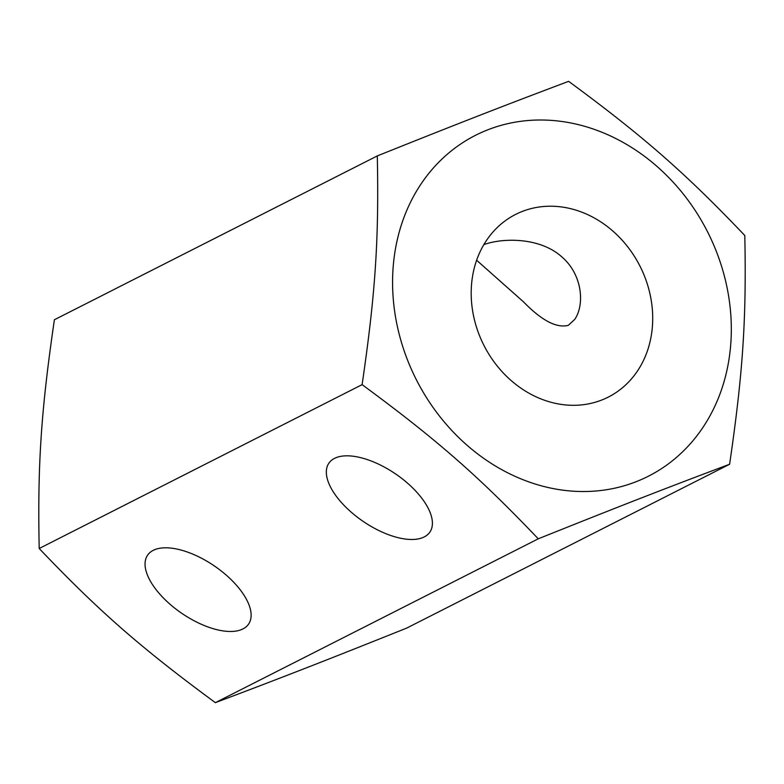 <?xml version="1.0" encoding="UTF-8"?>
<svg xmlns="http://www.w3.org/2000/svg" width="784" height="784" viewBox="0 0 784 784"><rect width="100%" height="100%" fill="white"/><g stroke="black" fill="none" stroke-linecap="round" stroke-linejoin="round"><path stroke-width="1.18" d="M351.046 512.03A61.142 28.743 34.3 0 1 328.839 463.246A61.142 28.743 34.3 0 1 395.548 473.908A61.142 28.743 34.3 0 1 429.906 532.071A61.142 28.743 34.3 0 1 424.242 536.922A61.142 28.743 34.3 0 1 351.046 512.03M483.846 244.628C502.662 237.738 539.96 237.101 561.844 256.917C582.63 274.645 584.786 305.025 574.701 319.421L568.331 325.331C556.611 328.369 541.636 320.519 523.408 301.771L476.633 260.249M226.409 575.27A61.142 28.743 34.3 0 1 248.626 624.054A61.142 28.743 34.3 0 1 242.962 628.915A61.142 28.743 34.3 0 1 175.655 608.864A61.142 28.743 34.3 0 1 147.559 555.229A61.142 28.743 34.3 0 1 226.409 575.27M362.11 384.64C375.448 293.363 379.015 239.551 377.3 155.908C457.993 123.578 503.005 106.036 568.645 81.34C643.537 136.475 684.971 172.735 744.8 235.504C746.515 319.147 742.948 372.959 729.61 464.246C663.97 488.932 618.958 506.474 538.255 538.814C478.426 476.045 436.992 439.775 362.11 384.64L39.2 548.496C99.029 611.265 140.463 647.525 215.355 702.66L538.255 538.814M714.302 246.392A191.12 163.307 63.1 0 0 421.694 183.015A191.12 163.307 63.1 0 0 549.849 487.893A191.12 163.307 63.1 0 0 714.302 246.392M215.355 702.66C280.995 677.964 326.007 660.422 406.7 628.092L729.61 464.246M377.3 155.908L54.39 319.754C41.052 411.041 37.485 464.853 39.2 548.496M643.595 273.949A102.42 87.514 -116.9 0 1 608.296 397.096A102.42 87.514 -116.9 0 1 480.308 337.581A102.42 87.514 -116.9 0 1 515.607 214.424A102.42 87.514 -116.9 0 1 643.595 273.949"/></g></svg>
